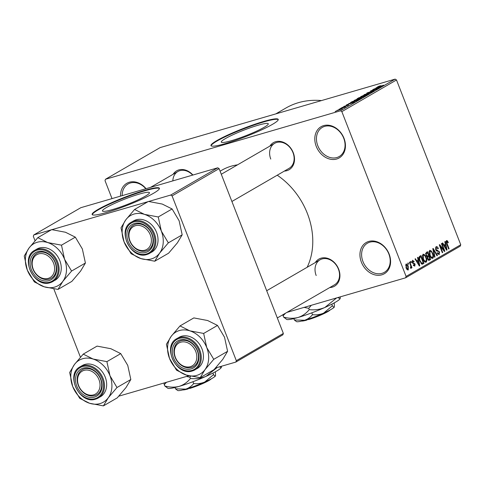 <?xml version="1.0" encoding="UTF-8"?>
<svg xmlns="http://www.w3.org/2000/svg" width="485" height="485" viewBox="0 0 485 485"><rect width="100%" height="100%" fill="white"/><g stroke="black" fill="none" stroke-linecap="round" stroke-linejoin="round"><path stroke-width="0.73" d="M361.392 262.179A18.048 14.301 59.9 0 1 368.758 241.433A18.048 14.301 59.9 0 1 389.146 254.091A18.048 14.301 59.9 0 1 381.78 274.837A18.048 14.301 59.9 0 1 361.392 262.179M388.855 253.988A16.848 13.344 -120.1 0 0 367.46 243.185A16.848 13.344 -120.1 0 0 362.956 261.536A16.848 13.344 -120.1 0 0 384.35 272.34A16.848 13.344 -120.1 0 0 388.855 253.988M316.244 146.373A18.048 14.301 59.9 0 1 323.61 125.627A18.048 14.301 59.9 0 1 343.998 138.286A18.048 14.301 59.9 0 1 336.632 159.031A18.048 14.301 59.9 0 1 316.244 146.373M343.707 138.189A16.848 13.344 -120.1 0 0 322.307 127.385A16.848 13.344 -120.1 0 0 317.802 145.736A16.848 13.344 -120.1 0 0 339.203 156.54A16.848 13.344 -120.1 0 0 343.707 138.189M120.529 196.122A18.048 14.301 59.9 0 1 129.331 182.233A18.048 14.301 59.9 0 1 146.064 188.677M145.815 188.75A16.848 13.344 -120.1 0 0 128.034 183.991A16.848 13.344 -120.1 0 0 122.178 195.643M106.554 207.465A25.226 2.952 -21.3 0 0 102.444 210.975A25.226 2.952 -21.3 0 0 119.486 207.331A25.226 2.952 -21.3 0 0 145.336 196.164A25.226 2.952 -21.3 0 0 149.447 192.654A25.226 2.952 -21.3 0 0 132.405 196.292A25.226 2.952 -21.3 0 0 106.554 207.465M98.019 209.453A36.102 4.226 -21.3 0 0 92.132 214.485A36.102 4.226 -21.3 0 0 116.527 209.271A36.102 4.226 -21.3 0 0 153.527 193.279A36.102 4.226 -21.3 0 0 159.407 188.253A36.102 4.226 -21.3 0 0 135.018 193.466A36.102 4.226 -21.3 0 0 98.019 209.453M159.438 188.495A36.102 4.226 -21.3 0 0 134.266 194.23A36.102 4.226 -21.3 0 0 98.188 209.902A36.102 4.226 -21.3 0 0 92.277 214.685M225.386 138.595A25.226 2.952 -21.3 0 0 221.275 142.111A25.226 2.952 -21.3 0 0 238.317 138.468A25.226 2.952 -21.3 0 0 264.167 127.3A25.226 2.952 -21.3 0 0 268.278 123.784A25.226 2.952 -21.3 0 0 251.236 127.428A25.226 2.952 -21.3 0 0 225.386 138.595M216.85 140.589A36.102 4.226 -21.3 0 0 210.969 145.615A36.102 4.226 -21.3 0 0 235.358 140.401A36.102 4.226 -21.3 0 0 272.358 124.415A36.102 4.226 -21.3 0 0 278.238 119.389A36.102 4.226 -21.3 0 0 253.849 124.603A36.102 4.226 -21.3 0 0 216.85 140.589M278.275 119.631A36.102 4.226 -21.3 0 0 253.103 125.366A36.102 4.226 -21.3 0 0 217.025 141.032A36.102 4.226 -21.3 0 0 211.108 145.815M269.872 146.094A15.641 12.392 59.9 0 1 281.937 141.784A15.641 12.392 59.9 0 1 293.261 152.696A15.641 12.392 59.9 0 1 284.356 171.084M231.903 201.481L289.115 168.325A14.441 11.44 -120.1 0 0 292.976 152.599A14.441 11.44 -120.1 0 0 274.631 143.342A14.441 11.44 -120.1 0 0 270.769 159.068M315.28 262.567A15.641 12.392 59.9 0 1 327.351 258.256A15.641 12.392 59.9 0 1 338.675 269.169A15.641 12.392 59.9 0 1 329.764 287.556M277.317 317.954L334.523 284.798A14.441 11.44 -120.1 0 0 338.384 269.072A14.441 11.44 -120.1 0 0 320.039 259.808A14.441 11.44 -120.1 0 0 316.184 275.541M173.103 174.291A15.641 12.392 59.9 0 1 192.915 175.03M192.654 175.103A14.441 11.44 -120.1 0 0 177.862 171.532A14.441 11.44 -120.1 0 0 172.848 180.875M277.232 175.212A67.391 53.38 59.9 0 1 307.363 213.442A67.391 53.38 59.9 0 1 307.163 267.271M286.884 312.407L405.605 277.814L406.097 276.432L341.846 111.635L340.488 110.786L395.142 79.116L396.5 79.964L341.846 111.635M406.097 276.432L460.75 244.761L460.259 246.144L405.605 277.814M337.287 110.531L340.755 108.913C342.155 108.488 342.592 108.464 342.07 108.858L338.554 110.204C337.123 110.641 336.669 110.665 337.19 110.277L336.887 110.531M342.374 108.598L342.07 108.858M340.597 108.325L345.708 106.718L344.271 107.506L340.597 108.325M343.78 106.755L348.151 104.942L348.582 105.081L346.296 106.015L347.842 105.148L343.683 106.512L344.229 106.633M348.266 105.251L348.151 104.942L348.582 105.081M351.104 102.668L350.964 102.317L352.152 101.632L358.627 99.746L352.71 102.25C350.758 102.85 350.182 102.875 350.964 102.317L350.467 102.705M357.663 98.813L357.542 98.51L358.797 97.782L365.272 95.897L358.209 98.667C357.002 99.019 356.778 98.964 357.542 98.51L357.057 98.873M364.029 94.745L372.104 91.938L365.011 94.399L369.237 93.593L364.029 94.745M372.662 89.749L379.537 87.627L372.207 90.374L376.997 89.101L370.522 90.986L377.839 88.234L372.662 89.749M378.797 86.294L380.604 85.7L378.5 86.694L383.756 85.178L378.955 86.694L377.706 86.797L378.84 86.397M377.433 87.021L377.791 87.003M395.142 79.116L160.159 147.585L105.506 179.256L340.488 110.786M376.051 87.785L381.719 86.36L373.529 89.246L376.233 88.234L377.633 87.421L376.051 87.785M367.315 93.205L367.193 92.89L373.286 90.762L373.911 90.913L367.812 93.072C366.684 93.387 366.478 93.326 367.193 92.89L366.751 93.241M367.915 92.69L368.242 92.944M374.299 90.598L373.911 90.913M373.195 91.277L372.862 91.004M363.022 95.6L365.641 94.721C367.569 94.132 368.182 94.102 367.491 94.636L362.604 96.503L360.676 96.951L360.846 96.57L363.059 95.691M367.891 94.29L367.491 94.636M360.676 96.951L360.846 96.57L360.979 96.909M356.378 99.449L359.003 98.57C360.925 97.982 361.537 97.952 360.846 98.485L355.96 100.353L354.038 100.801L354.202 100.419L356.414 99.54M361.246 98.14L360.846 98.485M354.038 100.801L354.202 100.419L354.341 100.765M348.782 103.584L354.45 102.165L346.26 105.045L350.364 103.226L348.782 103.584M341.749 107.658L343.083 107.155L341.749 107.658M338.979 109.264L340.306 108.761L338.979 109.264M335.165 111.471L336.493 110.968L335.165 111.471M408.17 264.307L407.739 263.191L408.14 262.961L408.576 264.07L408.17 264.307M410.504 265.198L409.358 262.258L409.758 262.021L411.971 267.69L411.565 267.926L411.213 267.023L411.122 268.308L410.619 268.223L410.419 267.35L410.874 266.398L410.504 265.198M410.983 268.344L410.619 268.223M410.419 267.35L410.753 267.284M410.947 262.7L410.51 261.585L410.916 261.354L411.347 262.464L410.947 262.7M412.486 260.318L414.184 261.567L413.82 261.9L412.777 261.142L412.571 262.337L415.075 264.034L414.796 266.18L413.226 265.101L413.59 264.768L414.463 265.374L414.717 264.386L412.226 262.712L412.668 260.239M411.959 261.366L412.905 261.088L411.959 261.379M413.535 265.665L414.463 265.374M418.1 260.045L417.536 257.517L417.961 257.268L419.774 265.774L419.349 266.022L415.014 258.978L415.439 258.729L416.7 260.857L418.1 260.045M423.005 254.219L424.648 254.77L426.085 257.214C427.036 259.372 427.049 261.039 426.121 262.221C424.818 262.349 423.775 261.318 423.005 259.117L422.314 256.086L423.229 254.128M429.649 250.369L431.286 250.921L432.729 253.364C433.681 255.522 433.693 257.189 432.765 258.372C431.462 258.499 430.419 257.468 429.649 255.268L428.958 252.23L429.874 250.278M446.509 240.602L447.358 240.784L448.334 242.524L447.97 242.858L446.849 241.524L446.643 242.361L449.08 248.793L448.673 249.029L446.612 243.737L446.661 240.536M446.915 241.494L446.067 241.748L446.915 241.494M460.75 244.761L396.5 79.964M445.363 244.24L444.806 241.712L445.23 241.463L447.037 249.975L446.612 250.218L442.284 243.173L442.708 242.93L443.963 245.052L445.363 244.24M443.848 249.914L441.417 243.676L441.823 243.44L444.86 251.236L444.43 251.485L440.289 246.228L442.726 252.473L442.32 252.709L439.283 244.913L439.713 244.664L443.848 249.914L443.314 250.072M435.997 246.695C436.936 246.356 437.725 246.974 438.361 248.55L437.997 248.884L436.312 247.629L436.015 249.435L439.507 251.848L439.186 254.649L437.058 253.024L437.428 252.691L438.816 253.746L439.089 252.054L438.652 251.333L436.955 251.181L435.615 249.684L436.239 246.586M435.318 247.896L436.482 247.556L435.318 247.92M437.652 254.11L438.816 253.746M434.56 257.208L432.79 248.678L433.184 248.447L437.421 255.546L437.003 255.789L433.366 249.46L434.984 256.959L434.56 257.208M428.807 260.39L429.334 260.233L427.461 258.917L427.261 257.032L425.963 255.437L426.303 252.436L427.552 251.709L430.589 259.505L429.055 260.354M419.731 261.075C418.761 258.917 418.755 257.311 419.725 256.25L420.907 255.559L423.951 263.355L422.12 264.24L419.731 261.075M422.065 264.234L422.817 264.01L422.12 264.24M405.993 264.082C406.951 263.967 407.709 264.731 408.267 266.362L408.285 269.951C407.339 270.072 406.588 269.333 406.036 267.726L406.151 264.01M112.017 198.601L105.015 180.638L105.506 179.256M148.677 201.469L170.714 195.049L217.741 167.798L80.825 207.689L33.798 234.94L51.313 229.835M51.913 229.666L148.083 201.645M236.328 360.688L283.355 333.438L282.864 334.82L235.837 362.071L236.328 360.688L172.078 195.891L170.714 195.049M283.355 333.438L219.099 168.641L172.078 195.891M118.801 396.172L188.804 375.772M215.57 367.976L235.837 362.071M80.437 357.209L53.805 288.896M35.029 240.736L33.307 236.322L33.798 234.94M217.741 167.798L219.099 168.641M220.099 171.199L221.766 170.229A67.391 53.38 59.9 0 1 237.541 164.833M275.765 113.902L285.895 108.034A89.052 70.543 59.9 0 1 321.482 100.577M446.121 241.142L447.358 240.784M447.885 242.652L448.334 242.524M446.2 242.494L446.643 242.361M448.631 248.92L449.08 248.793M446.552 250.114L447.037 249.975M443.52 245.186L443.963 245.052M446.091 247.72L445.582 245.234L444.46 245.883L446.479 249.302L446.091 247.72M443.86 245.737L445.582 245.234M446.115 249.411L446.479 249.302M444.03 246.01L444.46 245.883M444.351 251.388L444.86 251.236M439.84 246.356L440.289 246.228M442.278 252.606L442.726 252.473M437.9 248.684L438.361 248.55M435.572 249.563L436.015 249.435M439.058 251.976L439.507 251.848M436.943 255.686L437.421 255.546M432.978 249.575L433.366 249.46M434.536 257.092L434.984 256.959M430.365 251.194L431.286 250.921M432.287 253.491L432.729 253.364M432.408 257.462C433.111 256.541 433.081 255.249 432.323 253.582C431.753 251.951 430.983 251.181 430.007 251.278L430.062 255.055L430.916 256.717L432.408 257.462L431.147 257.85M430.413 256.868L430.916 256.717M429.619 255.183L430.062 255.055M428.995 251.576L430.159 251.218L428.995 251.557M428.303 260.172L430.589 259.505M429.831 258.826L428.922 256.498L427.77 257.262L427.812 258.553L429.128 259.239L429.831 258.826M427.176 257.008L428.922 256.498M427.855 259.675L429.128 259.239M427.376 258.681L427.812 258.553M427.194 257.432L427.77 257.262M428.57 255.589L427.503 252.855L426.266 253.691L426.363 255.201L427.77 256.05L428.57 255.589M425.63 253.4L427.503 252.855M426.503 256.468L427.77 256.05M425.921 255.328L426.363 255.201M425.606 253.885L426.266 253.691M425.606 253.655L426.648 253.352M423.72 255.043L424.648 254.77M425.642 257.341L426.085 257.214M425.763 261.312C426.467 260.39 426.436 259.099 425.678 257.432C425.109 255.801 424.339 255.031 423.363 255.128L423.417 258.905L424.278 260.566L425.763 261.312L424.502 261.7M423.769 260.718L424.278 260.566M422.975 259.032L423.417 258.905M422.35 255.425L423.514 255.068L422.35 255.407M421.598 264.04L423.951 263.355M423.187 262.676L420.859 256.704L420.131 257.129L419.555 258.851L420.137 260.851L421.835 263.27L423.187 262.676M419.022 257.244L420.859 256.704M421.041 263.507L422.471 263.094M419.695 260.978L420.137 260.851M419.101 258.984L419.555 258.851M418.991 257.462L420.131 257.129M419.282 265.919L419.774 265.774M416.251 260.985L416.7 260.857M418.822 263.519L418.319 261.033L417.191 261.688L419.21 265.107L418.822 263.519M416.591 261.536L418.319 261.033M418.846 265.21L419.21 265.107M416.76 261.815L417.191 261.688M413.717 261.7L414.184 261.567M412.135 262.464L412.571 262.337M412.323 262.955L412.88 262.791M414.608 264.167L415.075 264.034M410.904 262.597L411.347 262.464M411.522 267.823L411.971 267.69M410.88 267.12L411.213 267.023M408.134 264.204L408.576 264.07M407.818 266.495L408.267 266.362M407.976 269.139L407.861 266.598L406.297 264.895L406.418 267.435L407.976 269.139L406.97 269.442M406.957 269.436L407.788 269.193M405.975 267.568L406.418 267.435M405.484 265.137L406.394 264.858L405.484 265.119M379.761 86.948L377.13 87.93L379.761 86.948M366.781 94.993L367.127 94.83M364.696 95.83L366.727 94.854C367.248 94.454 366.745 94.49 365.229 94.957L361.61 96.345L361.404 96.824M363.065 96.37L364.665 95.739M361.61 96.345C361.101 96.739 361.574 96.709 363.029 96.266M364.108 96.351L361.052 97.582L364.18 96.527M361.61 97.637L361.052 97.582M361.489 97.309L359.149 97.794L357.997 98.728M360.731 97.879L361.416 97.133M358.651 98.534L360.622 97.594M357.954 98.51L358.609 98.437M360.137 98.843L360.482 98.679M358.057 99.68L360.088 98.704C360.604 98.303 360.106 98.34 358.585 98.807L354.965 100.195L354.759 100.674M356.426 100.219L358.021 99.589M354.965 100.195C354.456 100.589 354.929 100.559 356.384 100.116M357.463 100.201L352.504 101.644L351.704 102.383L357.536 100.377M351.752 102.517L351.777 102.068M352.492 102.753L349.861 103.735L352.492 102.753M338.948 110.083L341.41 109.046L340.355 109.149L337.766 110.422M337.851 110.089L338.912 109.986M83.232 354.129L97.073 346.108L110.883 348.721L120.735 353.62L106.9 361.64L93.09 359.033L83.232 354.129L74.472 364.453L69.658 372.492L72.726 386.575L79.752 398.367L89.604 403.271L103.414 405.884L108.222 397.845A24.22 19.188 59.9 0 1 100.086 403.562A24.22 19.188 59.9 0 1 89.604 403.271A24.22 19.188 59.9 0 1 72.726 386.575A24.22 19.188 59.9 0 1 74.472 364.453A24.22 19.188 59.9 0 1 93.09 359.033A24.22 19.188 59.9 0 1 109.968 375.723L106.9 361.64M94.448 397.1A15.641 12.392 59.9 0 1 76.775 386.127A15.641 12.392 59.9 0 1 83.159 368.151A15.641 12.392 59.9 0 1 100.831 379.118A15.641 12.392 59.9 0 1 94.448 397.1M84.232 368.897A14.441 11.44 -120.1 0 0 82.201 369.764A14.441 11.44 -120.1 0 0 78.891 386.763A14.441 11.44 -120.1 0 0 94.648 395.621A14.441 11.44 -120.1 0 0 96.679 394.748A14.441 11.44 -120.1 0 0 99.989 377.748A14.441 11.44 -120.1 0 0 84.232 368.897M80.134 366.787C64.935 374.323 79.655 404.933 95.636 399.131L100.395 396.766A18.048 14.301 -120.1 0 0 104.53 375.517A18.048 14.301 -120.1 0 0 84.833 364.447A18.048 14.301 -120.1 0 0 82.292 365.532L80.134 366.787A18.048 14.301 59.9 0 1 82.674 365.702A18.048 14.301 59.9 0 1 102.371 376.772A18.048 14.301 59.9 0 1 98.237 398.021A18.048 14.301 59.9 0 1 95.697 399.106M120.735 353.62L127.761 365.417L130.823 379.5L126.015 387.533L117.249 397.864L103.414 405.884M130.823 379.5L116.988 387.521L109.968 375.723A24.22 19.188 -120.1 0 1 108.222 397.845L116.988 387.521M77.758 382.429A13.234 10.488 -120.1 0 0 90.877 395.226A13.234 10.488 -120.1 0 0 99.849 382.823A13.234 10.488 -120.1 0 0 86.73 370.025A13.234 10.488 -120.1 0 0 77.758 382.429M101.492 382.471A14.441 11.44 59.9 0 1 96.679 394.748A14.441 11.44 59.9 0 1 77.388 382.041A14.441 11.44 59.9 0 1 82.201 369.764A14.441 11.44 59.9 0 1 101.492 382.471M176.916 360.367A13.234 10.488 -120.1 0 0 192.745 365.544A13.234 10.488 -120.1 0 0 194.224 348.491A13.234 10.488 -120.1 0 0 178.401 343.313A13.234 10.488 -120.1 0 0 176.916 360.367M195.649 347.581A14.441 11.44 59.9 0 1 193.448 366.557A14.441 11.44 59.9 0 1 176.764 360.537A14.441 11.44 59.9 0 1 178.965 341.567A14.441 11.44 59.9 0 1 195.649 347.581M52.047 260.215A13.234 10.488 -120.1 0 0 36.223 255.037A13.234 10.488 -120.1 0 0 34.738 272.091A13.234 10.488 -120.1 0 0 50.567 277.268A13.234 10.488 -120.1 0 0 52.047 260.215M34.587 272.261A14.441 11.44 59.9 0 1 36.787 253.291A14.441 11.44 59.9 0 1 53.471 259.305A14.441 11.44 59.9 0 1 51.271 278.281A14.441 11.44 59.9 0 1 34.587 272.261M151.211 238.153A13.234 10.488 -120.1 0 0 138.086 225.355A13.234 10.488 -120.1 0 0 129.113 237.759A13.234 10.488 -120.1 0 0 142.232 250.557A13.234 10.488 -120.1 0 0 151.211 238.153M128.743 237.371A14.441 11.44 59.9 0 1 133.557 225.095A14.441 11.44 59.9 0 1 152.848 237.802A14.441 11.44 59.9 0 1 148.034 250.084A14.441 11.44 59.9 0 1 128.743 237.371M171.235 336.263A24.22 19.188 59.9 0 1 179.377 330.546A24.22 19.188 59.9 0 1 189.853 330.837L180.002 325.932L171.235 336.263L166.428 344.295L169.495 358.379L176.516 370.17L186.367 375.075L200.184 377.688L204.991 369.649L213.758 359.324L206.731 347.533L203.664 333.444L189.853 330.837A24.22 19.188 59.9 0 1 206.731 347.533A24.22 19.188 59.9 0 1 204.991 369.649A24.22 19.188 59.9 0 1 186.367 375.075A24.22 19.188 59.9 0 1 169.495 358.379A24.22 19.188 -120.1 0 1 171.235 336.263M179.929 339.955A15.641 12.392 59.9 0 1 197.595 350.922A15.641 12.392 59.9 0 1 191.217 368.903A15.641 12.392 59.9 0 1 173.545 357.93A15.641 12.392 59.9 0 1 179.929 339.955M191.417 367.424A14.441 11.44 -120.1 0 0 193.448 366.557A14.441 11.44 -120.1 0 0 196.752 349.552A14.441 11.44 -120.1 0 0 180.996 340.7A14.441 11.44 -120.1 0 0 178.965 341.567A14.441 11.44 -120.1 0 0 175.661 358.567A14.441 11.44 -120.1 0 0 191.417 367.424M176.904 338.591C161.705 346.132 176.425 376.736 192.406 370.934L197.165 368.576A18.048 14.301 -120.1 0 0 201.299 347.321A18.048 14.301 -120.1 0 0 181.602 336.25A18.048 14.301 -120.1 0 0 179.062 337.336L176.904 338.591A18.048 14.301 59.9 0 1 179.438 337.505A18.048 14.301 59.9 0 1 199.135 348.576A18.048 14.301 59.9 0 1 195 369.825A18.048 14.301 59.9 0 1 192.466 370.91M203.664 333.444L217.504 325.429L207.647 320.524L193.836 317.911L180.002 325.932M217.504 325.429L224.525 337.22L227.592 351.304L213.758 359.324M227.592 351.304L222.785 359.337L214.018 369.667L200.184 377.688M37.824 237.656L51.659 229.635L65.469 232.248L75.327 237.153L61.486 245.167L47.675 242.561L37.824 237.656L29.058 247.987L24.25 256.019L27.318 270.103L34.338 281.9L44.196 286.799L58.006 289.412L62.814 281.373A24.22 19.188 59.9 0 1 54.672 287.09A24.22 19.188 59.9 0 1 44.196 286.799A24.22 19.188 59.9 0 1 27.318 270.103A24.22 19.188 59.9 0 1 29.058 247.987A24.22 19.188 59.9 0 1 47.675 242.561A24.22 19.188 59.9 0 1 64.553 259.257L61.486 245.167M49.04 280.627A15.641 12.392 59.9 0 1 31.367 269.66A15.641 12.392 59.9 0 1 37.751 251.679A15.641 12.392 59.9 0 1 55.417 262.652A15.641 12.392 59.9 0 1 49.04 280.627M38.818 252.424A14.441 11.44 -120.1 0 0 36.787 253.291A14.441 11.44 -120.1 0 0 33.483 270.29A14.441 11.44 -120.1 0 0 49.24 279.148A14.441 11.44 -120.1 0 0 51.271 278.281A14.441 11.44 -120.1 0 0 54.575 261.282A14.441 11.44 -120.1 0 0 38.818 252.424M34.726 250.315C19.527 257.856 34.247 288.466 50.228 282.658L54.987 280.3A18.048 14.301 -120.1 0 0 59.121 259.045A18.048 14.301 -120.1 0 0 39.424 247.981A18.048 14.301 -120.1 0 0 36.884 249.06L34.726 250.315A18.048 14.301 59.9 0 1 37.26 249.229A18.048 14.301 59.9 0 1 56.957 260.299A18.048 14.301 59.9 0 1 52.823 281.549A18.048 14.301 59.9 0 1 50.288 282.634M75.327 237.153L82.347 248.944L85.415 263.028L80.607 271.066L71.841 281.391L58.006 289.412M85.415 263.028L71.58 271.048L64.553 259.257A24.22 19.188 -120.1 0 1 62.814 281.373L71.58 271.048M125.827 219.79A24.22 19.188 59.9 0 1 133.963 214.073A24.22 19.188 59.9 0 1 144.445 214.364L134.594 209.459L125.827 219.79L121.02 227.823L124.081 241.912L131.108 253.703L140.959 258.602L154.77 261.215L159.577 253.182L168.344 242.852L161.323 231.06L158.256 216.971L144.445 214.364A24.22 19.188 59.9 0 1 161.323 231.06A24.22 19.188 59.9 0 1 159.577 253.182A24.22 19.188 59.9 0 1 140.959 258.602A24.22 19.188 59.9 0 1 124.081 241.912A24.22 19.188 -120.1 0 1 125.827 219.79M134.515 223.482A15.641 12.392 59.9 0 1 152.187 234.455A15.641 12.392 59.9 0 1 145.803 252.43A15.641 12.392 59.9 0 1 128.137 241.463A15.641 12.392 59.9 0 1 134.515 223.482M146.003 250.951A14.441 11.44 -120.1 0 0 148.034 250.084A14.441 11.44 -120.1 0 0 151.344 233.085A14.441 11.44 -120.1 0 0 135.588 224.228A14.441 11.44 -120.1 0 0 133.557 225.095A14.441 11.44 -120.1 0 0 130.247 242.094A14.441 11.44 -120.1 0 0 146.003 250.951M131.49 222.118C116.297 229.66 131.011 260.269 146.997 254.461L151.756 252.103A18.048 14.301 -120.1 0 0 155.891 230.854A18.048 14.301 -120.1 0 0 136.188 219.784A18.048 14.301 -120.1 0 0 133.654 220.869L131.49 222.118A18.048 14.301 59.9 0 1 134.03 221.033A18.048 14.301 59.9 0 1 153.727 232.103A18.048 14.301 59.9 0 1 149.592 253.352A18.048 14.301 59.9 0 1 147.052 254.437M158.256 216.971L172.09 208.956L162.239 204.052L148.428 201.439L134.594 209.459M172.09 208.956L179.117 220.748L182.184 234.831L168.344 242.852M182.184 234.831L177.371 242.87L168.604 253.194L154.77 261.215M306.12 319.797L306.641 320.155L308.072 319.33M306.641 320.155A15.641 1.831 158.7 0 1 301.719 321.034M334.232 302.895L334.389 306.902C334.044 307.423 333.377 307.053 332.389 305.78L331.77 304.198M332.389 305.78L323.586 313.164C320.051 314.613 316.353 315.123 312.504 314.686L311.788 312.849M312.504 314.686C310.37 317.354 307.72 319.209 304.562 320.264L294.34 319.979L293.819 318.633M294.34 319.979L296.541 321.646A20.455 2.395 158.7 0 0 304.562 320.264A20.455 2.395 158.7 0 0 323.586 313.164A20.455 2.395 158.7 0 0 334.389 306.902A20.455 2.395 158.7 0 0 334.395 306.884A20.455 2.395 158.7 0 1 334.395 306.884L334.395 306.884M340.155 298.59A28.882 3.377 158.7 0 1 340.149 298.608A28.882 3.377 158.7 0 1 340.137 298.633A28.882 3.377 158.7 0 1 324.889 307.472A28.882 3.377 158.7 0 1 298.032 317.493A28.882 3.377 158.7 0 1 286.708 319.445L283.604 317.093L283.094 315.79L285.562 313.171M340.349 296.826L340.137 298.633L337.76 297.584M336.614 297.917L324.889 307.472C319.894 309.521 314.68 310.242 309.242 309.624L308.727 308.321L311.297 305.295M309.242 309.624C306.229 313.389 302.488 316.014 298.032 317.493C293.437 318.651 288.623 318.518 283.604 317.093M304.065 307.399L308.727 308.321M282.913 314.71L283.094 315.79M330.176 309.939A15.641 1.831 158.7 0 1 308.49 319.621L307.92 319.221M187.283 388.661L187.804 389.025L189.235 388.194M187.804 389.025A15.641 1.831 158.7 0 1 182.881 389.898M215.395 371.759L215.558 375.766C215.207 376.293 214.54 375.917 213.552 374.65L212.933 373.062M213.552 374.65L204.755 382.028C201.214 383.483 197.522 383.993 193.667 383.556L192.951 381.713M193.667 383.556C191.533 386.218 188.889 388.079 185.731 389.128L175.509 388.843L174.982 387.497M175.509 388.843L177.71 390.51A20.455 2.395 158.7 0 0 185.731 389.128A20.455 2.395 158.7 0 0 204.755 382.028A20.455 2.395 158.7 0 0 215.558 375.766A20.455 2.395 158.7 0 1 215.558 375.766L215.564 375.748A20.455 2.395 158.7 0 0 215.57 375.742M221.324 367.46A28.882 3.377 158.7 0 1 221.318 367.472A28.882 3.377 158.7 0 1 221.305 367.503A28.882 3.377 158.7 0 1 206.052 376.342A28.882 3.377 158.7 0 1 179.201 386.363A28.882 3.377 158.7 0 1 167.871 388.309L164.767 385.963L164.257 384.654L166.476 382.283M221.518 366.242L221.305 367.503L219.323 366.884M217.177 367.509L206.052 376.342C201.063 378.391 195.843 379.106 190.405 378.494L189.896 377.184L190.672 376.221M190.405 378.494C187.392 382.259 183.657 384.878 179.201 386.363C174.6 387.515 169.792 387.382 164.767 385.963M186.464 376.457L189.896 377.184M163.991 383.004L164.257 384.654M211.339 378.803A15.641 1.831 158.7 0 1 189.659 388.485L189.083 388.091M446.546 243.567L446.994 243.44M445.218 247.95L445.63 247.835M436.215 250.727L437.597 250.327M433.257 250.909L433.669 250.787M427.218 257.214L428.164 256.941M417.955 263.755L418.361 263.634M412.426 263.161L413.396 262.876M95.054 398.658A17.327 13.725 -120.1 0 0 102.123 378.743A17.327 13.725 -120.1 0 0 82.553 366.587A17.327 13.725 -120.1 0 0 75.484 386.509A17.327 13.725 -120.1 0 0 95.054 398.658M179.323 338.397A17.327 13.725 -120.1 0 0 172.248 358.312A17.327 13.725 -120.1 0 0 191.824 370.461A17.327 13.725 -120.1 0 0 198.892 350.546A17.327 13.725 -120.1 0 0 179.323 338.397M49.646 282.185A17.327 13.725 -120.1 0 0 56.715 262.27A17.327 13.725 -120.1 0 0 37.145 250.121A17.327 13.725 -120.1 0 0 30.07 270.036A17.327 13.725 -120.1 0 0 49.646 282.185M133.908 221.924A17.327 13.725 -120.1 0 0 126.84 241.839A17.327 13.725 -120.1 0 0 146.415 253.994A17.327 13.725 -120.1 0 0 153.484 234.073A17.327 13.725 -120.1 0 0 133.908 221.924M422.114 263.252L421.077 263.555M266.702 290.721L320.039 259.808M150.52 187.38L177.862 171.532M274.631 143.342L221.287 174.254"/></g></svg>
